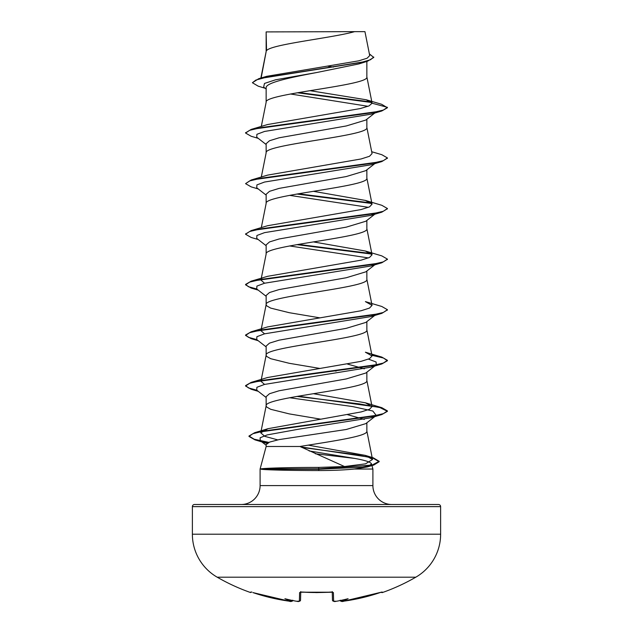 <?xml version="1.0" encoding="UTF-8"?>
<svg xmlns="http://www.w3.org/2000/svg" width="633" height="633" viewBox="0 0 633 633"><rect width="100%" height="100%" fill="white"/><g stroke="black" fill="none" stroke-linecap="round" stroke-linejoin="round"><path stroke-width="0.95" d="M341.852 601.342L343.877 601.16A198.24 198.169 -0 0 0 380.124 592.575L382.213 592.037L382.451 592.535A1.06 1.06 0 0 1 381.288 592.219M250.787 592.037L251.222 592.084A1.06 1.06 -154 0 1 250.787 592.037L250.549 592.535A198.596 198.596 0 0 1 217.198 577.193L415.802 577.193A49.651 49.651 0 0 0 440.623 534.197L440.623 506.629L192.377 506.629L192.377 534.197L440.623 534.197M217.198 577.193A49.651 49.651 0 0 1 192.377 534.197M382.451 592.535A198.596 198.596 0 0 0 415.802 577.193M290.183 601.287L291.615 601.263L292.818 600.195M440.623 506.629A2.128 2.128 0 0 0 438.495 504.501L194.505 504.501A2.128 2.128 0 0 0 192.377 506.629M391.819 504.501A18.911 18.911 0 0 1 372.9 485.59L260.1 485.59A18.911 18.911 0 0 1 241.181 504.501L391.819 504.501M299.955 446.487L266.145 446.487L260.1 469.037L261.136 468.831C265.82 468.08 291.671 467.399 318.66 467.415L344.502 466.529L299.955 446.487C331.012 441.375 368.161 436.256 366.855 431.144L366.855 422.797M315.376 453.774L354.725 458.427C365.233 460.294 370.843 462.137 371.539 463.957L372.9 469.037L372.9 485.59M260.1 469.037L260.1 485.59M261.192 469.037L261.192 469.251C265.947 469.947 291.75 470.564 318.676 470.548C332.246 470.541 344.154 470.042 354.393 469.037L372.9 469.037M289.605 397.73L352.779 406.6L372.837 411.031L376.255 415.462L365.795 423.627L346.291 429.483L279.121 439.587L269.5 442.111L266.145 444.635L266.145 446.487M266.54 31.911L354.615 31.65C332.198 37.988 270.726 44.326 266.54 50.664L266.145 31.911L266.145 51.55M261.144 77.97L266.145 51.677M265.172 88.272L258.193 86.159L252.393 82.733L255.914 80.043L265.987 77.353L367.544 61.227L358.911 63.917L316.5 72.566C289.582 77.653 265.456 82.749 266.145 87.845L266.145 102.269C263.027 93.842 369.973 85.408 366.855 76.973L366.855 61.433M261.31 126.426L266.145 102.269M374.776 113.046L365.803 120.056L346.235 125.967L279.121 137.788L269.492 140.748L266.145 143.699L266.145 152.869C263.027 144.435 369.973 136 366.855 127.573L366.855 119.226M261.31 177.018L266.145 152.869M365.795 170.649L346.211 176.567L279.106 188.389L269.492 191.34L266.145 194.291L266.145 203.335M366.855 169.818L366.855 178.166C369.973 186.6 263.027 195.035 266.145 203.462L261.31 227.611M376.255 213.084L365.803 221.249L346.227 227.16L279.113 238.981L269.5 241.933L266.145 244.892L266.145 254.062C263.027 245.628 369.973 237.193 366.855 228.758L366.855 220.419M264.547 283.228L260.938 280.071L266.145 254.062M374.776 264.831L365.803 271.842L346.219 277.752L279.106 289.574L269.492 292.533L266.145 295.484L266.145 304.655L266.651 305.802L270.695 308.105L289.273 312.702L319.61 317.798M366.855 271.011L366.855 279.359C369.973 287.786 263.027 296.22 266.145 304.655L260.938 330.671L261.809 329.453M376.255 314.269L365.803 322.434L346.219 328.345L279.106 340.174L269.492 343.126L266.145 346.077L266.145 355.248L266.651 356.403L270.695 358.697L289.273 363.302L319.61 368.398M366.855 321.611L366.855 329.951C369.973 338.386 263.027 346.821 266.145 355.248L260.938 381.264L261.817 380.045M368.453 359.125L376.105 361.997L376.255 364.869L365.803 373.035L346.235 378.938L279.121 390.759L269.5 393.718L266.145 396.677L266.145 405.848L266.651 406.995L270.695 409.298L289.273 413.895L320.448 419.125M366.855 372.204L366.855 380.544C369.973 388.978 263.027 397.413 266.145 405.848L260.749 432.822L268.02 428.683L361.221 411.917L369.545 409.235L372.062 406.56L365.391 402.802L313.39 393.694M327.878 66.164L333.417 67.082M347.533 364.078L364.331 368.817M334.675 370.875L336.123 371.12M347.612 414.686L364.331 419.41M252.393 82.733L258.707 78.69L266.707 76.324L358.634 60.855L367.124 58.22L369.712 55.577L364.948 31.65L354.615 31.65M368.066 106.304L290.523 93.993M266.145 89.039L263.637 87.061L264.491 83.437L275.513 79.813L316.5 72.566M371.848 102.522L297.344 92.766M367.544 61.227L373.755 57.468L369.371 53.86M266.145 32.552L266.129 32.085M266.145 144.522L256.745 137.187L256.895 134.315L264.547 131.442L370.835 114.217L381.81 110.981L387.428 107.752L381.644 104.287L366.246 99.769L309.972 90.669M371.373 102.016L298.76 92.521M258.707 78.69L361.055 62.453L370.519 59.747L373.755 57.041M372.085 103.219L369.055 105.893L360.335 108.552L267.609 124.527L251.19 129.401L371.421 112.848L383.305 110.095L387.428 107.333L372.085 103.219L366.246 99.769M344.502 466.529L365.558 463.847L372.528 459.487L365.281 455.372L308.176 445.126M277.713 439.88L264.823 436.351L260.749 432.822M264.547 384.421L260.938 381.264M251.19 382.379L267.609 377.505L361.087 361.348L369.506 358.658L372.062 355.968L365.399 352.209L381.81 357.083L387.428 360.312L383.305 363.065L371.421 365.827L251.19 382.379L245.572 385.608L248.437 387.902L256.784 390.197M264.547 333.828L260.938 330.671M251.19 331.787L267.601 326.913L361.087 310.756L369.506 308.065L372.054 305.367L365.391 301.609L381.81 306.483L387.428 309.711L383.305 312.473L371.421 315.234L251.19 331.787L245.572 335.015L248.437 337.31L256.784 339.604M260.938 280.071L261.809 278.86M365.391 251.016L381.81 255.89L387.428 259.119L383.305 261.88L371.421 264.634L251.19 281.187L267.609 276.312L361.087 260.163L369.506 257.465L372.062 254.775L365.391 251.016L313.39 241.909M365.399 200.424L381.81 205.298L387.428 208.526L383.305 211.28L371.421 214.041L251.19 230.594L267.609 225.72L361.087 209.563L369.514 206.872L372.062 204.182L365.399 200.424L313.39 191.308M267.601 175.119L361.087 158.97L369.506 156.28L372.062 153.582L366.831 127.312M371.539 463.957L367.377 466.932L354.393 469.037M376.216 162.515L375.203 163.148M387.404 158.139L381.81 161.573L370.835 164.809L264.547 182.043L256.895 184.907L256.745 187.779L266.145 195.122M289.605 195.352L368.453 207.339M376.216 213.115L370.835 215.402L264.547 232.635L256.895 235.508L256.745 238.38L266.145 245.715M289.605 245.944L368.453 257.932M375.203 264.341L370.835 266.002L264.547 283.228L256.895 286.1L256.745 288.972L266.145 296.307M376.216 314.308L370.835 316.595L264.547 333.828L256.895 336.701L256.745 339.573L266.145 346.908M376.255 364.869L370.835 367.195L264.547 384.421L256.895 387.293L256.745 390.165L266.145 397.5M376.255 415.462L370.835 417.788L298.57 429.214L267.11 434.926L260.123 437.783L260.226 440.631L266.952 443.401M309.149 450.949L354.725 458.427M381.81 110.981L261.579 127.534L249.695 130.295L245.572 133.049L251.19 136.277L258.224 138.342M381.81 161.573L261.579 178.126L249.695 180.888L245.572 183.649L251.19 186.877L258.224 188.935M296.877 194.038L371.713 203.478M387.404 208.732L381.81 212.174L261.579 228.727L249.695 231.48L245.572 234.242L251.19 237.47L258.224 239.535M296.877 244.631L371.713 254.078M387.404 259.332L381.81 262.766L261.579 279.319L249.695 282.081L245.572 284.834L251.19 288.062L257.528 289.582M387.404 309.925L381.81 313.367L261.579 329.92L249.695 332.673L245.572 335.435L251.19 338.663L257.528 340.174M371.927 355.303L383.44 358.017L387.428 360.731L381.81 363.959L261.579 380.512L249.695 383.274L245.572 386.027L251.19 389.255L257.528 390.775M296.877 396.416L359.156 403.87L379.966 407.597L387.428 411.323L381.81 414.552L264.159 430.97L252.876 433.708L248.991 436.438L254.988 439.872L268.139 442.696M301.878 447.46L355.786 454.589L373.066 458.157L379.167 461.718L373.755 465.065L362.424 467.162L318.858 469.251L318.66 467.415M251.19 129.401L245.596 132.843M371.69 151.722L381.81 154.697L387.428 157.926L383.305 160.687L371.421 163.449L251.19 180.001L245.572 183.649M298.325 193.785L371.191 202.964M251.19 230.594L245.596 234.036M298.325 244.385L371.191 253.556M251.19 281.187L245.572 284.415L248.437 286.709L256.784 289.004M371.84 354.868L381.81 357.083M298.325 396.171L381.81 407.676L387.428 410.904L383.408 413.634L371.793 416.356L254.664 432.711L248.991 436.018L254.173 439.199L268.811 442.388M300.754 446.898L373.201 457.778L379.167 461.299L372.172 465.065L318.858 468.831L261.136 468.831M194.505 504.501L241.181 504.501M352.146 31.65L266.145 31.911M261.192 469.251L318.858 469.251L318.676 470.548M296.386 601.208L296.038 601.176A145.582 76.553 -146.2 0 1 284.905 598.715A145.582 68.926 143.3 0 0 291.623 601.176M300.746 592.132L300.533 600.139C299.718 601.469 298.499 601.841 296.885 601.271L296.038 601.176A198.446 197.694 -0 0 0 296.885 601.263L299.377 601.16L299.607 592.575L301.735 592.037A197.282 177.311 0 0 0 331.265 592.037L333.393 592.575L333.623 601.16L336.115 601.263A198.446 197.694 0 0 0 336.962 601.176L336.962 601.176A145.582 76.553 146.2 0 0 348.095 598.715A145.582 68.926 -143.3 0 1 341.377 601.176L341.385 601.263A1.06 1.06 175 0 1 340.238 600.527L340.277 600.638M334.208 601.342L333.005 601.065L332.467 600.139L332.254 592.132M336.772 601.2L336.115 601.271C334.501 601.841 333.282 601.469 332.467 600.139A1.06 1.052 -1.5 0 0 333.623 601.16M332.372 592.061A1.06 1.005 -1.5 0 0 333.393 592.575M340.182 600.195L341.377 601.176M332.246 591.602L332.554 592.211L316.5 592.591L301.735 592.037M340.19 600.306C340.981 601.54 342.208 601.833 343.877 601.168L381.778 592.084A1.06 1.06 154 0 0 382.213 592.037M300.628 592.061A1.06 1.005 -178.5 0 1 299.607 592.575M300.517 600.29L300.533 600.139A1.06 1.052 -178.5 0 1 299.377 601.16M292.739 600.598L292.762 600.527A1.06 1.06 -175 0 1 291.615 601.263M292.81 600.306C292.019 601.54 290.784 601.833 289.123 601.168L252.876 592.575A198.24 198.169 0 0 0 289.123 601.16L290.966 601.342M372.528 459.487L366.831 430.883M372.062 406.56L366.831 380.291M372.062 355.968L366.831 329.698M372.062 305.367L366.831 279.098M372.062 254.775L366.831 228.505M372.062 204.182L366.831 177.913M372.062 103.005L366.831 76.72M260.867 78.057L266.169 51.423M367.377 466.932L373.755 465.065M370.835 215.402L381.81 212.174M370.835 266.002L381.81 262.766M258.224 290.128L251.19 288.062M370.835 316.595L381.81 313.367M258.224 340.72L251.19 338.663M370.835 367.195L381.81 363.959M258.224 391.321L251.19 389.255M370.835 417.788L381.81 414.552M266.074 443.147L254.988 439.872M374.776 163.638L365.795 170.657M260.226 440.631L266.145 445.236M365.281 455.372L373.201 457.778M268.02 428.683L254.664 432.711M365.391 402.802L381.81 407.676M267.601 175.127L251.19 180.001M245.572 132.629L245.572 133.049M387.428 157.926L387.428 158.353M387.428 208.526L387.428 208.945M245.572 233.822L245.572 234.242M387.428 259.119L387.428 259.538M245.572 284.415L245.572 284.834M387.428 309.711L387.428 310.138M245.572 335.015L245.572 335.435M387.428 360.312L387.428 360.731M245.572 385.608L245.572 386.027M387.428 410.904L387.428 411.323M248.991 436.018L248.991 436.438M379.167 461.299L379.167 461.718M332.554 592.211L300.446 592.211L300.754 591.602M381.857 592.084L343.703 601.192M342.002 601.342L340.356 600.788M250.549 592.535L251.855 591.997M252.876 592.583L289.123 601.168M296.228 601.2L298.736 601.342"/></g></svg>
